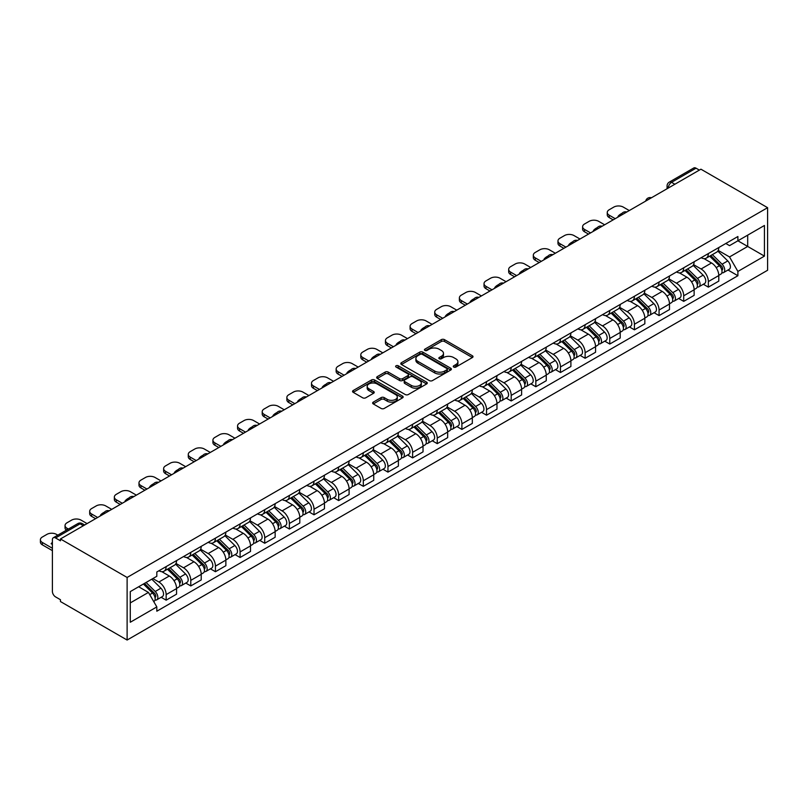 <?xml version="1.0" encoding="UTF-8"?>
<svg xmlns="http://www.w3.org/2000/svg" width="808" height="808" viewBox="0 0 808 808"><rect width="100%" height="100%" fill="white"/><g stroke="black" fill="none" stroke-linecap="round" stroke-linejoin="round"><path stroke-width="1.21" d="M453.722 367.054A1.535 0.889 0 0 0 455.894 367.054L472.377 357.55A2.192 1.262 0 0 0 473.013 356.651A2.192 1.262 0 0 0 472.377 355.752L444.461 339.643A2.192 1.262 0 0 0 441.36 339.643L424.877 349.157A1.535 0.889 0 0 0 424.432 349.783A1.535 0.889 0 0 0 424.877 350.409A1.535 0.889 0 0 0 427.048 350.409L429.189 349.177A7.019 4.05 0 0 1 439.108 349.177L441.441 350.521A7.019 4.05 0 0 1 443.491 353.379A7.019 4.05 0 0 1 441.441 356.247L439.299 357.479A1.535 0.889 0 0 0 438.855 358.106A1.535 0.889 0 0 0 439.299 358.732A1.535 0.889 0 0 0 441.471 358.732L443.602 357.5A7.019 4.05 0 0 1 453.53 357.5L455.853 358.843A7.019 4.05 0 0 1 457.914 361.711A7.019 4.05 0 0 1 455.853 364.57L453.722 365.802A1.535 0.889 0 0 0 453.278 366.428A1.535 0.889 0 0 0 453.722 367.054L453.722 365.802M373.276 402.131A2.192 1.262 0 0 0 372.639 403.03A2.192 1.262 0 0 0 373.276 403.919L381.113 408.444A2.192 1.262 0 0 0 384.214 408.444L402.515 397.879A2.192 1.262 0 0 0 403.152 396.981A2.192 1.262 0 0 0 402.515 396.092L374.599 379.972A2.192 1.262 0 0 0 371.498 379.972L353.197 390.537A2.192 1.262 0 0 0 352.561 391.436A2.192 1.262 0 0 0 353.197 392.324L362.661 397.788A2.192 1.262 0 0 0 365.761 397.788L373.589 393.274A2.192 1.262 0 0 0 374.235 392.375A2.192 1.262 0 0 0 373.589 391.476L368.902 388.769A5.868 3.384 0 0 1 367.185 386.375A5.868 3.384 0 0 1 370.801 383.245A5.868 3.384 0 0 1 377.195 383.982L395.577 394.587A5.868 3.384 0 0 1 397.294 396.981A5.868 3.384 0 0 1 393.668 400.111A5.868 3.384 0 0 1 387.274 399.384L384.214 397.607A2.192 1.262 0 0 0 381.113 397.607L373.276 402.131L373.276 403.919M127.119 577.457L60.449 538.966L700.93 169.195L767.6 207.686L127.119 577.457L127.119 640.037L767.6 270.256L767.6 207.686M429.341 380.598A2.192 1.262 0 0 0 432.442 380.598L450.743 370.034A2.192 1.262 0 0 0 451.379 369.145A2.192 1.262 0 0 0 450.743 368.246L422.826 352.126A2.192 1.262 0 0 0 419.726 352.126L401.424 362.691A2.192 1.262 0 0 0 400.788 363.59A2.192 1.262 0 0 0 401.424 364.489L429.341 380.598M396.688 367.387A1.535 0.889 0 0 1 398.243 367.61L398.243 365.782L426.624 382.164A2.192 1.262 0 0 1 427.27 383.063A2.192 1.262 0 0 1 426.624 383.962L408.323 394.526A2.192 1.262 0 0 1 405.222 394.526L377.316 378.407L377.316 376.619A2.192 1.262 0 0 0 376.669 377.508A2.192 1.262 0 0 0 377.316 378.407M377.316 376.619L385.143 372.094A2.192 1.262 0 0 1 388.244 372.094L399.566 378.629A2.192 1.262 0 0 0 402.667 378.629L407.858 375.629A2.192 1.262 0 0 0 408.505 374.74A2.192 1.262 0 0 0 407.858 373.841L396.071 367.034A1.535 0.889 0 0 1 395.627 366.408A1.535 0.889 0 0 1 396.576 365.59A1.535 0.889 0 0 1 398.243 365.782M60.449 538.966L60.449 540.794L55.56 537.966A4.464 2.575 -120 0 0 53.318 537.744A4.464 2.575 -120 0 0 52.399 539.784L52.399 591.416A4.464 2.575 -120 0 0 55.56 596.89L60.449 599.718L60.449 601.546L127.119 640.037M674.862 184.244L671.549 182.325A4.464 2.575 60 0 0 669.307 182.103L693.799 167.963A4.464 2.575 60 0 1 696.031 168.185L671.549 182.325A4.464 2.575 120 0 0 668.388 187.799L668.388 187.981M699.354 170.104L696.031 168.185M708.353 253.561A10.282 5.939 60 0 1 706.222 258.176L716.656 252.157A10.282 5.939 -120 0 0 718.787 247.541M693.557 264.63L701.091 268.983A10.282 5.939 60 0 1 708.353 281.568L718.787 275.548A10.282 5.939 -120 0 0 711.515 262.964L704.051 258.651M718.787 275.548L718.787 281.113L708.353 287.133L703.354 284.244M706.222 258.176A10.282 5.939 60 0 1 701.162 257.712M708.353 281.568L708.353 287.133M683.709 267.791A10.282 5.939 60 0 1 681.578 272.407L692.012 266.387A10.282 5.939 -120 0 0 694.133 261.772M678.71 298.475L683.709 301.364L694.133 295.344L694.133 289.779A10.282 5.939 -120 0 0 686.871 277.184L679.407 272.882M681.578 272.407A10.282 5.939 60 0 1 676.518 271.942M668.913 278.861L676.437 283.204A10.282 5.939 60 0 1 683.709 295.799L683.709 301.364M659.065 282.022A10.282 5.939 60 0 1 656.934 286.638L667.357 280.618A10.282 5.939 -120 0 0 669.489 276.003M654.066 312.706L659.065 315.585L669.489 309.565L669.489 304.01A10.282 5.939 -120 0 0 662.227 291.415L654.763 287.113M656.934 286.638A10.282 5.939 60 0 1 651.874 286.173M644.269 293.092L651.793 297.435A10.282 5.939 60 0 1 659.065 310.03L659.065 315.585M634.421 296.253A10.282 5.939 60 0 1 632.29 300.869L642.714 294.849A10.282 5.939 -120 0 0 644.845 290.234M629.422 326.927L634.421 329.816L644.845 323.796L644.845 318.231A10.282 5.939 -120 0 0 637.573 305.646L630.119 301.334M632.29 300.869A10.282 5.939 60 0 1 627.23 300.404M619.615 307.323L627.149 311.666A10.282 5.939 60 0 1 634.421 324.25L634.421 329.816M609.767 310.484A10.282 5.939 60 0 1 607.646 315.09L618.07 309.07A10.282 5.939 -120 0 0 620.201 304.464M604.768 341.158L609.767 344.046L620.201 338.027L620.201 332.462A10.282 5.939 -120 0 0 612.929 319.877L605.465 315.564M607.646 315.09A10.282 5.939 60 0 1 602.586 314.635M594.971 321.544L602.505 325.897A10.282 5.939 60 0 1 609.767 338.481L609.767 344.046M585.123 324.715A10.282 5.939 60 0 1 582.992 329.321L593.425 323.301A10.282 5.939 -120 0 0 595.557 318.685M580.124 355.389L585.123 358.277L595.557 352.258L595.557 346.693A10.282 5.939 -120 0 0 588.285 334.108L580.821 329.795M582.992 329.321A10.282 5.939 60 0 1 577.942 328.856M570.327 335.774L577.861 340.128A10.282 5.939 60 0 1 585.123 352.712L585.123 358.277M560.479 338.936A10.282 5.939 60 0 1 558.348 343.551L568.781 337.532A10.282 5.939 -120 0 0 570.903 332.916M555.48 369.62L560.479 372.508L570.903 366.489L570.903 360.924A10.282 5.939 -120 0 0 563.641 348.339L556.177 344.026M558.348 343.551A10.282 5.939 60 0 1 553.288 343.087M545.683 350.005L553.217 354.359A10.282 5.939 60 0 1 560.479 366.943L560.479 372.508M535.835 353.167A10.282 5.939 60 0 1 533.704 357.782L544.127 351.763A10.282 5.939 -120 0 0 546.259 347.147M530.836 383.851L535.835 386.739L546.259 380.719L546.259 375.154A10.282 5.939 -120 0 0 538.997 362.56L531.533 358.257M533.704 357.782A10.282 5.939 60 0 1 528.644 357.318M521.039 364.236L528.563 368.579A10.282 5.939 60 0 1 535.835 381.174L535.835 386.739M511.191 367.398A10.282 5.939 60 0 1 509.06 372.013L519.483 365.994A10.282 5.939 -120 0 0 521.615 361.378M506.192 398.081L511.191 400.96L521.615 394.94L521.615 389.375A10.282 5.939 -120 0 0 514.353 376.791L506.889 372.488M509.06 372.013A10.282 5.939 60 0 1 504 371.549M496.385 378.467L503.919 382.81A10.282 5.939 60 0 1 511.191 395.405L511.191 400.96M486.537 381.629A10.282 5.939 60 0 1 484.416 386.244L494.839 380.225A10.282 5.939 -120 0 0 496.971 375.609M481.538 412.302L486.537 415.191L496.971 409.171L496.971 403.606A10.282 5.939 -120 0 0 489.699 391.022L482.235 386.709M484.416 386.244A10.282 5.939 60 0 1 479.356 385.78M471.741 392.698L479.275 397.041A10.282 5.939 60 0 1 486.537 409.626L486.537 415.191M461.893 395.859A10.282 5.939 60 0 1 459.772 400.465L470.195 394.445A10.282 5.939 -120 0 0 472.326 389.84M456.894 426.533L461.893 429.422L472.326 423.402L472.326 417.837A10.282 5.939 -120 0 0 465.055 405.252L457.591 400.94M459.772 400.465A10.282 5.939 60 0 1 454.712 400.011M447.097 406.919L454.631 411.272A10.282 5.939 60 0 1 461.893 423.857L461.893 429.422M437.249 410.08A10.282 5.939 60 0 1 435.118 414.696L445.551 408.676A10.282 5.939 -120 0 0 447.672 404.061M432.25 440.764L437.249 443.653L447.672 437.633L447.672 432.068A10.282 5.939 -120 0 0 440.411 419.483L432.947 415.171M435.118 414.696A10.282 5.939 60 0 1 430.058 414.231M422.453 421.15L429.987 425.503A10.282 5.939 60 0 1 437.249 438.087L437.249 443.653M412.605 424.311A10.282 5.939 60 0 1 410.474 428.927L420.907 422.907A10.282 5.939 -120 0 0 423.028 418.291M407.606 454.995L412.605 457.884L423.028 451.864L423.028 446.299A10.282 5.939 -120 0 0 415.767 433.714L408.303 429.401M410.474 428.927A10.282 5.939 60 0 1 405.414 428.462M397.809 435.381L405.333 439.734A10.282 5.939 60 0 1 412.605 452.318L412.605 457.884M387.961 438.542A10.282 5.939 60 0 1 385.83 443.158L396.253 437.138A10.282 5.939 -120 0 0 398.384 432.522M382.962 469.226L387.961 472.114L398.384 466.095L398.384 460.53A10.282 5.939 -120 0 0 391.123 447.935L383.659 443.632M385.83 443.158A10.282 5.939 60 0 1 380.77 442.693M373.165 449.612L380.689 453.955A10.282 5.939 60 0 1 387.961 466.549L387.961 472.114M363.317 452.773A10.282 5.939 60 0 1 361.186 457.389L371.609 451.369A10.282 5.939 -120 0 0 373.74 446.753M358.318 483.457L363.317 486.335L373.74 480.316L373.74 474.75A10.282 5.939 -120 0 0 366.468 462.166L359.005 457.863M361.186 457.389A10.282 5.939 60 0 1 356.126 456.924M348.511 463.843L356.045 468.185A10.282 5.939 60 0 1 363.317 480.77L363.317 486.335M338.663 467.004A10.282 5.939 60 0 1 336.542 471.62L346.965 465.6A10.282 5.939 -120 0 0 349.096 460.984M333.664 497.678L338.663 500.566L349.096 494.546L349.096 488.981A10.282 5.939 -120 0 0 341.824 476.397L334.361 472.084M336.542 471.62A10.282 5.939 60 0 1 331.482 471.155M323.867 478.073L331.401 482.416A10.282 5.939 60 0 1 338.663 495.001L338.663 500.566M314.019 481.235A10.282 5.939 60 0 1 311.888 485.84L322.321 479.821A10.282 5.939 -120 0 0 324.452 475.215M309.02 511.908L314.019 514.797L324.452 508.777L324.452 503.212A10.282 5.939 -120 0 0 317.18 490.628L309.716 486.315M311.888 485.84A10.282 5.939 60 0 1 306.828 485.376M299.223 492.294L306.757 496.647A10.282 5.939 60 0 1 314.019 509.232L314.019 514.797M289.375 495.456A10.282 5.939 60 0 1 287.244 500.071L297.677 494.052A10.282 5.939 -120 0 0 299.798 489.436M284.376 526.139L289.375 529.028L299.798 523.008L299.798 517.443A10.282 5.939 -120 0 0 292.536 504.859L285.072 500.546M287.244 500.071A10.282 5.939 60 0 1 282.184 499.607M274.579 506.525L282.103 510.878A10.282 5.939 60 0 1 289.375 523.463L289.375 529.028M264.731 509.686A10.282 5.939 60 0 1 262.6 514.302L273.023 508.283A10.282 5.939 -120 0 0 275.154 503.667M259.732 540.37L264.731 543.259L275.154 537.239L275.154 531.674A10.282 5.939 -120 0 0 267.892 519.079L260.429 514.777M262.6 514.302A10.282 5.939 60 0 1 257.54 513.837M249.935 520.756L257.459 525.109A10.282 5.939 60 0 1 264.731 537.694L264.731 543.259M240.087 523.917A10.282 5.939 60 0 1 237.956 528.533L248.379 522.513A10.282 5.939 -120 0 0 250.51 517.898M235.088 554.601L240.087 557.49L250.51 551.46L250.51 545.905A10.282 5.939 -120 0 0 243.238 533.31L235.784 529.008M237.956 528.533A10.282 5.939 60 0 1 232.896 528.068M225.281 534.987L232.815 539.33A10.282 5.939 60 0 1 240.087 551.925L240.087 557.49M215.433 538.148A10.282 5.939 60 0 1 213.312 542.764L223.735 536.744A10.282 5.939 -120 0 0 225.866 532.129M210.434 568.832L215.433 571.71L225.866 565.691L225.866 560.126A10.282 5.939 -120 0 0 218.594 547.541L211.13 543.239M213.312 542.764A10.282 5.939 60 0 1 208.252 542.299M200.637 549.218L208.171 553.561A10.282 5.939 60 0 1 215.433 566.145L215.433 571.71M190.789 552.379A10.282 5.939 60 0 1 188.658 556.995L199.091 550.975A10.282 5.939 -120 0 0 201.222 546.36M185.79 583.053L190.789 585.941L201.222 579.922L201.222 574.357A10.282 5.939 -120 0 0 193.95 561.772L186.486 557.459M188.658 556.995A10.282 5.939 60 0 1 183.608 556.53M175.993 563.449L183.527 567.792A10.282 5.939 60 0 1 190.789 580.376L190.789 585.941M166.145 566.61A10.282 5.939 60 0 1 164.014 571.216L174.447 565.196A10.282 5.939 -120 0 0 176.568 560.59M161.146 597.284L166.145 600.172L176.568 594.153L176.568 588.588A10.282 5.939 -120 0 0 169.306 576.003L161.842 571.69M164.014 571.216A10.282 5.939 60 0 1 158.954 570.751M152.874 578.558L158.883 582.023A10.282 5.939 60 0 1 166.145 594.607L166.145 600.172M725.816 243.481L729.523 245.632L764.439 225.472L747.693 235.138L747.693 246.45L729.523 256.944L718.201 250.399M130.28 602.909L148.45 592.415L156.823 606.919L130.28 622.251L130.28 591.597L156.823 576.276L156.823 571.983L737.896 236.512L737.896 240.794L764.439 256.116L737.896 271.438L729.523 256.944M764.439 225.472L764.439 256.116M156.823 606.919L156.823 611.212L737.896 275.73L737.896 271.438M148.45 592.415L138.653 586.76M727.998 270.013L737.896 275.73M454.338 367.276L455.853 366.398A7.019 4.05 0 0 0 457.914 363.529L457.914 361.711M443.491 353.379L443.491 355.207A7.019 4.05 0 0 1 441.441 358.075L439.916 358.954M472.347 357.56L444.461 341.461A2.192 1.262 0 0 0 441.36 341.461L425.493 350.621M450.712 370.054L422.826 353.954A2.192 1.262 0 0 0 419.726 353.954L401.455 364.499M446.864 369.771A1.535 0.889 0 0 0 447.309 369.145A1.535 0.889 0 0 0 446.864 368.509L422.362 354.369A1.535 0.889 0 0 0 420.19 354.369L417.938 355.661A7.019 4.05 0 0 0 415.888 358.53A7.019 4.05 0 0 0 417.938 361.398L434.694 371.064A7.019 4.05 0 0 0 444.612 371.064L446.864 369.771L446.864 371.589A1.535 0.889 0 0 0 447.309 370.963L447.309 369.145M415.888 358.53L415.888 360.358A7.019 4.05 0 0 0 417.938 363.216L417.938 361.398M446.864 371.589L444.612 372.892A7.019 4.05 0 0 1 434.694 372.892L417.938 363.216M377.346 378.427L385.143 373.922L385.143 372.094M408.505 374.74L408.505 376.558A2.192 1.262 0 0 1 407.858 377.457L402.667 380.457A2.192 1.262 0 0 1 399.566 380.457L388.244 373.922A2.192 1.262 0 0 0 385.143 373.922M398.243 367.61L426.594 383.972M411.312 385.416A5.868 3.384 0 0 0 417.706 386.143A5.868 3.384 0 0 0 421.332 383.022A5.868 3.384 0 0 0 419.604 380.619L413.13 376.881A2.192 1.262 0 0 0 410.03 376.881L404.838 379.881A2.192 1.262 0 0 0 404.192 380.78A2.192 1.262 0 0 0 404.838 381.679L411.312 385.416L411.312 387.234A5.868 3.384 0 0 0 417.706 387.971A5.868 3.384 0 0 0 421.332 384.84L421.332 383.022M404.192 380.78L404.192 382.608A2.192 1.262 0 0 0 404.838 383.497L404.838 381.679M411.312 387.234L404.838 383.497M397.294 396.981L397.294 398.809A5.868 3.384 0 0 1 393.668 401.94A5.868 3.384 0 0 1 387.274 401.202L384.214 399.435A2.192 1.262 0 0 0 381.113 399.435L373.306 403.939M367.185 386.375L367.185 388.204A5.868 3.384 0 0 0 368.902 390.597L368.902 388.769M373.559 393.284L368.902 390.597M402.485 397.9L374.599 381.8A2.192 1.262 0 0 0 371.498 381.8L353.227 392.345M709.677 256.187L719.393 265.761A5.585 3.222 60 0 1 720.867 274.134L718.777 275.336M618.544 216.756L617.999 216.453A13.968 8.06 -0 0 1 622.019 213.342M711.616 258.095L715.736 260.469M629.28 210.555L623.281 207.09A6.706 3.868 -0 0 0 613.797 207.09L609.222 209.737A6.706 3.868 -0 0 0 607.252 212.474A6.706 3.868 -0 0 0 609.222 215.211L615.221 218.675M710.757 255.56L721.393 266.054A2.676 1.545 60 0 1 722.1 270.074A2.676 1.545 60 0 1 721.857 270.165M712.363 254.631L722.079 264.206A5.585 3.222 60 0 1 723.554 272.589A5.585 3.222 60 0 1 721.867 272.761M717.797 251.096L727.766 260.923A5.585 3.222 60 0 1 729.24 269.306L723.554 272.589M613.171 219.857L609.222 217.584A6.706 3.868 180 0 1 607.252 214.847L607.252 212.474M685.033 270.407L694.749 279.992A5.585 3.222 60 0 1 696.213 288.365L694.133 289.567M593.89 230.987L593.355 230.674A13.968 8.06 -0 0 1 597.375 227.573M686.972 272.326L691.092 274.7M604.636 224.786L598.637 221.321A6.706 3.868 -0 0 0 589.153 221.321L584.568 223.968A6.706 3.868 -0 0 0 582.608 226.705A6.706 3.868 -0 0 0 584.568 229.442L590.577 232.906M686.113 269.791L696.749 280.275A2.676 1.545 60 0 1 697.455 284.295A2.676 1.545 60 0 1 697.203 284.396M687.719 268.862L697.435 278.437A5.585 3.222 60 0 1 698.9 286.81A5.585 3.222 60 0 1 697.213 286.991M693.153 265.327L703.122 275.154A5.585 3.222 60 0 1 704.596 283.527L698.9 286.81M588.517 234.088L584.568 231.815A6.706 3.868 180 0 1 582.608 229.078L582.608 226.705M660.389 284.638L670.095 294.223A5.585 3.222 60 0 1 671.569 302.596L669.489 303.798M569.246 245.218L568.711 244.905A13.968 8.06 -0 0 1 572.731 241.804M662.328 286.547L666.438 288.931M579.992 239.017L573.983 235.552A6.706 3.868 -0 0 0 564.509 235.552L559.924 238.198A6.706 3.868 -0 0 0 557.964 240.936A6.706 3.868 -0 0 0 559.924 243.673L565.933 247.137M661.469 284.022L672.094 294.506A2.676 1.545 60 0 1 672.801 298.526A2.676 1.545 60 0 1 672.559 298.627M663.075 283.093L672.781 292.668A5.585 3.222 60 0 1 674.256 301.041A5.585 3.222 60 0 1 672.569 301.222M668.509 279.558L678.467 289.385A5.585 3.222 60 0 1 679.942 297.758L674.256 301.041M563.873 248.319L559.924 246.036A6.706 3.868 180 0 1 557.964 243.299L557.964 240.936M635.745 298.869L645.451 308.454A5.585 3.222 60 0 1 646.925 316.827L644.845 318.029M544.602 259.449L544.067 259.136A13.968 8.06 -0 0 1 548.087 256.035M637.684 300.778L641.794 303.162M555.349 253.247L549.339 249.783A6.706 3.868 -0 0 0 539.865 249.783L535.28 252.429A6.706 3.868 -0 0 0 533.32 255.156A6.706 3.868 -0 0 0 535.28 257.893L541.279 261.368M636.825 298.253L647.45 308.737A2.676 1.545 60 0 1 648.157 312.757A2.676 1.545 60 0 1 647.915 312.858M638.431 297.324L648.137 306.899A5.585 3.222 60 0 1 649.612 315.272A5.585 3.222 60 0 1 647.925 315.453M643.865 293.789L653.824 303.616A5.585 3.222 60 0 1 655.298 311.989L649.612 315.272M539.229 262.549L535.28 260.267A6.706 3.868 180 0 1 533.32 257.53L533.32 255.156M611.101 313.1L620.807 322.675A5.585 3.222 60 0 1 622.281 331.048L620.201 332.26M519.958 273.68L519.413 273.367A13.968 8.06 -0 0 1 523.443 270.266M613.03 315.009L617.15 317.382M530.694 267.478L524.695 264.004A6.706 3.868 -0 0 0 515.221 264.004L510.636 266.65A6.706 3.868 -0 0 0 508.676 269.387A6.706 3.868 -0 0 0 510.636 272.124L516.635 275.589M612.171 312.474L622.806 322.968A2.676 1.545 60 0 1 623.513 326.988A2.676 1.545 60 0 1 623.271 327.089M613.787 311.545L623.493 321.13A5.585 3.222 60 0 1 624.968 329.502A5.585 3.222 60 0 1 623.281 329.684M619.221 308.01L629.18 317.847A5.585 3.222 60 0 1 630.654 326.22L624.968 329.502M514.585 276.78L510.636 274.498A6.706 3.868 180 0 1 508.676 271.761L508.676 269.387M586.457 327.331L596.163 336.906A5.585 3.222 60 0 1 597.637 345.279L595.547 346.481M495.314 287.911L494.769 287.598A13.968 8.06 -0 0 1 498.788 284.497M588.386 329.24L592.506 331.613M506.05 281.699L500.051 278.235A6.706 3.868 -0 0 0 490.567 278.235L485.992 280.881A6.706 3.868 -0 0 0 484.022 283.618A6.706 3.868 -0 0 0 485.992 286.355L491.991 289.82M587.527 326.705L598.162 337.199A2.676 1.545 60 0 1 598.869 341.218A2.676 1.545 60 0 1 598.627 341.309M589.133 325.776L598.849 335.36A5.585 3.222 60 0 1 600.324 343.733A5.585 3.222 60 0 1 598.637 343.915M594.567 322.24L604.535 332.078A5.585 3.222 60 0 1 606.01 340.451L600.324 343.733M489.941 291.011L485.992 288.729A6.706 3.868 180 0 1 484.022 285.992L484.022 283.618M561.802 341.562L571.519 351.137A5.585 3.222 60 0 1 572.993 359.51L570.903 360.711M470.66 302.131L470.125 301.828A13.968 8.06 -0 0 1 474.144 298.718M563.742 343.471L567.862 345.844M481.406 295.93L475.407 292.466A6.706 3.868 -0 0 0 465.923 292.466L461.348 295.112A6.706 3.868 -0 0 0 459.378 297.849A6.706 3.868 -0 0 0 461.348 300.586L467.347 304.05M562.883 340.936L573.518 351.43A2.676 1.545 60 0 1 574.225 355.449A2.676 1.545 60 0 1 573.973 355.54M564.489 340.006L574.205 349.581A5.585 3.222 60 0 1 575.67 357.964A5.585 3.222 60 0 1 573.983 358.136M569.923 336.471L579.891 346.299A5.585 3.222 60 0 1 581.366 354.682L575.67 357.964M465.297 305.232L461.348 302.96A6.706 3.868 180 0 1 459.378 300.223L459.378 297.849M537.158 355.783L546.865 365.368A5.585 3.222 60 0 1 548.339 373.74L546.259 374.942M446.016 316.362L445.481 316.049A13.968 8.06 -0 0 1 449.5 312.949M539.098 357.702L543.208 360.075M456.762 310.161L450.763 306.697A6.706 3.868 -0 0 0 441.279 306.697L436.694 309.343A6.706 3.868 -0 0 0 434.734 312.08A6.706 3.868 -0 0 0 436.694 314.817L442.703 318.281M538.239 355.166L548.864 365.65A2.676 1.545 60 0 1 549.581 369.67A2.676 1.545 60 0 1 549.329 369.771M539.845 354.237L549.551 363.812A5.585 3.222 60 0 1 551.026 372.185A5.585 3.222 60 0 1 549.339 372.367M545.279 350.702L555.248 360.53A5.585 3.222 60 0 1 556.712 368.902L551.026 372.185M440.643 319.463L436.694 317.18A6.706 3.868 180 0 1 434.734 314.453L434.734 312.08M512.514 370.014L522.221 379.598A5.585 3.222 60 0 1 523.695 387.971L521.615 389.173M421.372 330.593L420.837 330.28A13.968 8.06 -0 0 1 424.856 327.179M514.454 371.922L518.564 374.306M432.118 324.392L426.109 320.928A6.706 3.868 -0 0 0 416.635 320.928L412.05 323.574A6.706 3.868 -0 0 0 410.09 326.311A6.706 3.868 -0 0 0 412.05 329.048L418.059 332.512M513.595 369.397L524.22 379.881A2.676 1.545 60 0 1 524.927 383.901A2.676 1.545 60 0 1 524.685 384.002M515.201 368.468L524.907 378.043A5.585 3.222 60 0 1 526.382 386.416A5.585 3.222 60 0 1 524.695 386.598M520.635 364.933L530.593 374.761A5.585 3.222 60 0 1 532.068 383.133L526.382 386.416M415.999 333.694L412.05 331.411A6.706 3.868 180 0 1 410.09 328.674L410.09 326.311M487.87 384.244L497.576 393.819A5.585 3.222 60 0 1 499.051 402.202L496.971 403.404M396.728 344.824L396.183 344.511A13.968 8.06 -0 0 1 400.212 341.41M489.81 386.153L493.92 388.537M407.464 338.623L401.465 335.158A6.706 3.868 -0 0 0 391.991 335.158L387.406 337.794A6.706 3.868 -0 0 0 385.446 340.532A6.706 3.868 -0 0 0 387.406 343.269L393.405 346.733M488.941 383.628L499.576 394.112A2.676 1.545 60 0 1 500.283 398.132A2.676 1.545 60 0 1 500.041 398.233M490.557 382.699L500.263 392.274A5.585 3.222 60 0 1 501.738 400.647A5.585 3.222 60 0 1 500.051 400.829M495.991 379.164L505.949 388.991A5.585 3.222 60 0 1 507.424 397.364L501.738 400.647M391.355 347.925L387.406 345.642A6.706 3.868 180 0 1 385.446 342.905L385.446 340.532M463.226 398.475L472.933 408.05A5.585 3.222 60 0 1 474.407 416.423L472.316 417.635M372.084 359.055L371.539 358.742A13.968 8.06 -0 0 1 375.558 355.641M465.156 400.384L469.276 402.758M382.82 352.854L376.821 349.379A6.706 3.868 -0 0 0 367.337 349.379L362.762 352.025A6.706 3.868 -0 0 0 360.792 354.762A6.706 3.868 -0 0 0 362.762 357.5L368.761 360.964M464.297 397.849L474.932 408.343A2.676 1.545 60 0 1 475.639 412.363A2.676 1.545 60 0 1 475.397 412.454M465.913 396.92L475.619 406.505A5.585 3.222 60 0 1 477.094 414.878A5.585 3.222 60 0 1 475.407 415.06M471.337 393.385L481.305 403.222A5.585 3.222 60 0 1 482.78 411.595L477.094 414.878M366.711 362.156L362.762 359.873A6.706 3.868 180 0 1 360.792 357.136L360.792 354.762M438.572 412.706L448.288 422.281A5.585 3.222 60 0 1 449.763 430.654L447.672 431.856M347.43 373.276L346.895 372.973A13.968 8.06 -0 0 1 350.914 369.872M440.511 414.615L444.632 416.989M358.176 367.074L352.177 363.61A6.706 3.868 -0 0 0 342.693 363.61L338.118 366.256A6.706 3.868 -0 0 0 336.148 368.993A6.706 3.868 -0 0 0 338.118 371.731L344.117 375.195M439.653 412.08L450.288 422.574A2.676 1.545 60 0 1 450.995 426.594A2.676 1.545 60 0 1 450.753 426.685M441.259 411.151L450.975 420.736A5.585 3.222 60 0 1 452.45 429.109A5.585 3.222 60 0 1 450.763 429.29M446.693 407.616L456.661 417.443A5.585 3.222 60 0 1 458.136 425.826L452.45 429.109M342.067 376.387L338.118 374.104A6.706 3.868 180 0 1 336.148 371.367L336.148 368.993M413.928 426.937L423.644 436.512A5.585 3.222 60 0 1 425.109 444.885L423.028 446.087M322.786 387.507L322.251 387.204A13.968 8.06 -0 0 1 326.27 384.093M415.868 428.846L419.978 431.219M333.532 381.305L327.533 377.841A6.706 3.868 -0 0 0 318.049 377.841L313.464 380.487A6.706 3.868 -0 0 0 311.504 383.224A6.706 3.868 -0 0 0 313.464 385.961L319.473 389.426M415.009 426.311L425.644 436.805A2.676 1.545 60 0 1 426.351 440.825A2.676 1.545 60 0 1 426.099 440.916M416.615 425.382L426.321 434.957A5.585 3.222 60 0 1 427.796 443.339A5.585 3.222 60 0 1 426.109 443.511M422.049 421.847L432.017 431.674A5.585 3.222 60 0 1 433.482 440.047L427.796 443.339M317.413 390.607L313.464 388.335A6.706 3.868 180 0 1 311.504 385.598L311.504 383.224M389.284 441.158L398.99 450.743A5.585 3.222 60 0 1 400.465 459.116L398.384 460.318M298.142 401.738L297.607 401.424A13.968 8.06 -0 0 1 301.626 398.324M391.224 443.077L395.334 445.45M308.888 395.536L302.879 392.072A6.706 3.868 -0 0 0 293.405 392.072L288.82 394.718A6.706 3.868 -0 0 0 286.86 397.455A6.706 3.868 -0 0 0 288.82 400.192L294.829 403.657M390.365 440.542L400.99 451.026A2.676 1.545 60 0 1 401.697 455.045A2.676 1.545 60 0 1 401.455 455.146M391.971 439.613L401.677 449.187A5.585 3.222 60 0 1 403.152 457.56A5.585 3.222 60 0 1 401.465 457.742M397.405 436.078L407.363 445.905A5.585 3.222 60 0 1 408.838 454.278L403.152 457.56M292.769 404.838L288.82 402.556A6.706 3.868 180 0 1 286.86 399.829L286.86 397.455M364.64 455.389L374.346 464.974A5.585 3.222 60 0 1 375.821 473.347L373.74 474.549M273.498 415.969L272.963 415.655A13.968 8.06 -0 0 1 276.982 412.555M366.579 457.298L370.69 459.681M284.244 409.767L278.235 406.303A6.706 3.868 -0 0 0 268.761 406.303L264.176 408.949A6.706 3.868 -0 0 0 262.216 411.686A6.706 3.868 -0 0 0 264.176 414.413L270.175 417.887M365.721 454.773L376.346 465.256A2.676 1.545 60 0 1 377.053 469.276A2.676 1.545 60 0 1 376.811 469.377M367.327 453.844L377.033 463.418A5.585 3.222 60 0 1 378.508 471.791A5.585 3.222 60 0 1 376.821 471.973M372.761 450.309L382.719 460.136A5.585 3.222 60 0 1 384.194 468.509L378.508 471.791M268.125 419.069L264.176 416.787A6.706 3.868 180 0 1 262.216 414.049L262.216 411.686M339.996 469.62L349.702 479.195A5.585 3.222 60 0 1 351.177 487.577L349.096 488.779M248.854 430.199L248.309 429.886A13.968 8.06 -0 0 1 252.328 426.786M341.925 471.529L346.046 473.902M259.59 423.998L253.591 420.534A6.706 3.868 -0 0 0 244.107 420.534L239.532 423.17A6.706 3.868 -0 0 0 237.562 425.907A6.706 3.868 -0 0 0 239.532 428.644L245.531 432.108M341.067 469.004L351.702 479.487A2.676 1.545 60 0 1 352.409 483.507A2.676 1.545 60 0 1 352.167 483.608M342.683 468.074L352.389 477.649A5.585 3.222 60 0 1 353.864 486.022A5.585 3.222 60 0 1 352.177 486.204M348.117 464.539L358.075 474.367A5.585 3.222 60 0 1 359.55 482.74L353.864 486.022M243.481 433.3L239.532 431.017A6.706 3.868 180 0 1 237.562 428.28L237.562 425.907M315.352 483.851L325.058 493.425A5.585 3.222 60 0 1 326.533 501.798L324.442 503.01M224.21 444.43L223.665 444.117A13.968 8.06 -0 0 1 227.684 441.017M317.281 485.76L321.402 488.133M234.946 438.229L228.947 434.755A6.706 3.868 -0 0 0 219.463 434.755L214.888 437.401A6.706 3.868 -0 0 0 212.918 440.138A6.706 3.868 -0 0 0 214.888 442.875L220.887 446.339M316.423 483.224L327.058 493.718A2.676 1.545 60 0 1 327.765 497.738A2.676 1.545 60 0 1 327.523 497.829M318.029 482.295L327.745 491.88A5.585 3.222 60 0 1 329.22 500.253A5.585 3.222 60 0 1 327.533 500.435M323.463 478.76L333.431 488.598A5.585 3.222 60 0 1 334.906 496.971L329.22 500.253M218.837 447.531L214.888 445.248A6.706 3.868 180 0 1 212.918 442.511L212.918 440.138M290.698 498.082L300.414 507.656A5.585 3.222 60 0 1 301.889 516.029L299.798 517.231M199.556 458.651L199.021 458.348A13.968 8.06 -0 0 1 203.04 455.247M292.637 499.99L296.758 502.364M210.302 452.45L204.303 448.985A6.706 3.868 -0 0 0 194.819 448.985L190.233 451.632A6.706 3.868 -0 0 0 188.274 454.369A6.706 3.868 -0 0 0 190.233 457.106L196.243 460.57M291.779 497.455L302.414 507.949A2.676 1.545 60 0 1 303.121 511.969A2.676 1.545 60 0 1 302.869 512.06M293.385 496.526L303.101 506.111A5.585 3.222 60 0 1 304.565 514.484A5.585 3.222 60 0 1 302.879 514.656M298.819 492.991L308.787 502.818A5.585 3.222 60 0 1 310.262 511.201L304.565 514.484M194.183 461.762L190.233 459.479A6.706 3.868 180 0 1 188.274 456.742L188.274 454.369M266.054 512.312L275.76 521.887A5.585 3.222 60 0 1 277.235 530.26L275.154 531.462M174.912 472.882L174.377 472.569A13.968 8.06 -0 0 1 178.396 469.468M267.993 514.221L272.104 516.595M185.658 466.681L179.649 463.216A6.706 3.868 -0 0 0 170.175 463.216L165.589 465.863A6.706 3.868 -0 0 0 163.63 468.6A6.706 3.868 -0 0 0 165.589 471.337L171.599 474.801M267.135 511.686L277.76 522.18A2.676 1.545 60 0 1 278.467 526.2A2.676 1.545 60 0 1 278.225 526.291M268.741 510.757L278.447 520.332A5.585 3.222 60 0 1 279.921 528.715A5.585 3.222 60 0 1 278.235 528.886M274.175 507.222L284.133 517.049A5.585 3.222 60 0 1 285.608 525.422L279.921 528.715M169.539 475.983L165.589 473.71A6.706 3.868 180 0 1 163.63 470.973L163.63 468.6M241.41 526.533L251.116 536.118A5.585 3.222 60 0 1 252.591 544.491L250.51 545.693M150.268 487.113L149.732 486.8A13.968 8.06 -0 0 1 153.752 483.699M243.349 528.452L247.46 530.826M161.014 480.911L155.005 477.447A6.706 3.868 -0 0 0 145.531 477.447L140.946 480.093A6.706 3.868 -0 0 0 138.986 482.831A6.706 3.868 -0 0 0 140.946 485.568L146.945 489.032M242.491 525.917L253.116 536.401A2.676 1.545 60 0 1 253.823 540.421A2.676 1.545 60 0 1 253.581 540.522M244.097 524.988L253.803 534.563A5.585 3.222 60 0 1 255.278 542.936A5.585 3.222 60 0 1 253.591 543.117M249.531 521.453L259.489 531.28A5.585 3.222 60 0 1 260.964 539.653L255.278 542.936M144.895 490.214L140.946 487.931A6.706 3.868 180 0 1 138.986 485.204L138.986 482.831M216.766 540.764L226.472 550.349A5.585 3.222 60 0 1 227.947 558.722L225.866 559.924M125.624 501.344L125.078 501.031A13.968 8.06 -0 0 1 129.108 497.93M218.695 542.673L222.816 545.057M136.36 495.142L130.361 491.678A6.706 3.868 -0 0 0 120.887 491.678L116.302 494.324A6.706 3.868 -0 0 0 114.342 497.061A6.706 3.868 -0 0 0 116.302 499.788L122.301 503.263M217.837 540.148L228.472 550.632A2.676 1.545 60 0 1 229.179 554.652A2.676 1.545 60 0 1 228.937 554.753M219.453 539.219L229.159 548.794A5.585 3.222 60 0 1 230.633 557.166A5.585 3.222 60 0 1 228.947 557.348M224.887 535.684L234.845 545.511A5.585 3.222 60 0 1 236.32 553.884L230.633 557.166M120.251 504.445L116.302 502.162A6.706 3.868 180 0 1 114.342 499.425L114.342 497.061M192.122 554.995L201.828 564.57A5.585 3.222 60 0 1 203.303 572.953L201.212 574.155M100.98 515.575L100.434 515.262A13.968 8.06 -0 0 1 104.454 512.161M194.051 556.904L198.172 559.277M111.716 509.373L105.717 505.909A6.706 3.868 -0 0 0 96.233 505.909L91.657 508.545A6.706 3.868 -0 0 0 89.688 511.282A6.706 3.868 -0 0 0 91.657 514.019L97.657 517.484M193.193 554.369L203.828 564.863A2.676 1.545 60 0 1 204.535 568.883A2.676 1.545 60 0 1 204.293 568.984M194.799 553.45L204.515 563.025A5.585 3.222 60 0 1 205.989 571.397A5.585 3.222 60 0 1 204.303 571.579M200.233 549.915L210.201 559.742A5.585 3.222 60 0 1 211.676 568.115L205.989 571.397M95.607 518.675L91.657 516.393A6.706 3.868 180 0 1 89.688 513.656L89.688 511.282M167.468 569.226L177.184 578.801A5.585 3.222 60 0 1 178.659 587.174L176.568 588.386M169.407 571.135L173.528 573.508M87.072 523.594L81.073 520.13A6.706 3.868 -0 0 0 71.589 520.13L67.013 522.776A6.706 3.868 -0 0 0 65.044 525.513A6.706 3.868 -0 0 0 67.013 528.25L68.387 529.048M168.549 568.6L179.184 579.094A2.676 1.545 60 0 1 179.891 583.113A2.676 1.545 60 0 1 179.649 583.204M170.155 567.67L179.871 577.255A5.585 3.222 60 0 1 181.335 585.628A5.585 3.222 60 0 1 179.649 585.81M175.588 564.135L185.557 573.973A5.585 3.222 60 0 1 187.032 582.346L181.335 585.628M66.377 530.2A6.706 3.868 180 0 1 65.044 527.887L65.044 525.513M143.4 584.022L152.53 593.032A5.585 3.222 60 0 1 154.005 601.405L153.732 601.566M52.399 544.44L51.146 543.723A13.968 8.06 -0 0 1 52.399 542.38M144.763 585.366L148.874 587.739M57.802 535.159L56.429 534.361A6.706 3.868 -0 0 0 46.945 534.361L42.359 537.007A6.706 3.868 -0 0 0 40.4 539.744A6.706 3.868 -0 0 0 42.359 542.481L52.399 548.268M144.481 583.406L154.53 593.325A2.676 1.545 60 0 1 155.247 597.344A2.676 1.545 60 0 1 154.995 597.435M146.086 582.477L155.217 591.486A5.585 3.222 60 0 1 156.691 599.859A5.585 3.222 60 0 1 155.005 600.031M151.773 579.185L160.913 588.194A5.585 3.222 60 0 1 162.378 596.577L156.691 599.859M52.399 550.642L42.359 544.855A6.706 3.868 180 0 1 40.4 542.117L40.4 539.744M668.539 187.89L668.388 187.799A4.464 2.575 0 0 1 667.075 185.971L667.075 188.739M190.789 580.376L201.222 574.357M215.433 566.145L225.866 560.126M240.087 551.925L250.51 545.905M264.731 537.694L275.154 531.674M289.375 523.463L299.798 517.443M314.019 509.232L324.452 503.212M338.663 495.001L349.096 488.981M363.317 480.77L373.74 474.75M387.961 466.549L398.384 460.53M412.605 452.318L423.028 446.299M437.249 438.087L447.672 432.068M461.893 423.857L472.326 417.837M486.537 409.626L496.971 403.606M511.191 395.405L521.615 389.375M535.835 381.174L546.259 375.154M560.479 366.943L570.903 360.924M585.123 352.712L595.557 346.693M609.767 338.481L620.201 332.462M634.421 324.25L644.845 318.231M659.065 310.03L669.489 304.01M683.709 295.799L694.133 289.779M166.145 594.607L176.568 588.588M158.883 582.023L169.306 576.003M183.527 567.792L193.95 561.772M208.171 553.561L218.594 547.541M232.815 539.33L243.238 533.31M257.459 525.109L267.892 519.079M282.103 510.878L292.536 504.859M306.757 496.647L317.18 490.628M331.401 482.416L341.824 476.397M356.045 468.185L366.468 462.166M380.689 453.955L391.123 447.935M405.333 439.734L415.767 433.714M429.987 425.503L440.411 419.483M454.631 411.272L465.055 405.252M479.275 397.041L489.699 391.022M503.919 382.81L514.353 376.791M528.563 368.579L538.997 362.56M553.217 354.359L563.641 348.339M577.861 340.128L588.285 334.108M602.505 325.897L612.929 319.877M627.149 311.666L637.573 305.646M651.793 297.435L662.227 291.415M676.437 283.204L686.871 277.184M701.091 268.983L711.515 262.964M651.046 197.99A4.464 2.575 120 0 0 649.077 199.132M626.402 212.221A4.464 2.575 120 0 0 624.422 213.363M601.748 226.452A4.464 2.575 120 0 0 599.778 227.593M577.104 240.683A4.464 2.575 120 0 0 575.134 241.824M552.46 254.914A4.464 2.575 120 0 0 550.49 256.045M527.816 269.135A4.464 2.575 120 0 0 525.846 270.276M503.172 283.366A4.464 2.575 120 0 0 501.192 284.507M478.528 297.596A4.464 2.575 120 0 0 476.548 298.738M453.874 311.827A4.464 2.575 120 0 0 451.904 312.969M429.23 326.058A4.464 2.575 120 0 0 427.26 327.2M404.586 340.289A4.464 2.575 120 0 0 402.616 341.42M379.942 354.51A4.464 2.575 120 0 0 377.962 355.651M355.298 368.741A4.464 2.575 120 0 0 353.318 369.882M330.644 382.972A4.464 2.575 120 0 0 328.674 384.113M306 397.203A4.464 2.575 120 0 0 304.03 398.344M281.356 411.434A4.464 2.575 120 0 0 279.386 412.565M256.712 425.664A4.464 2.575 120 0 0 254.742 426.796M232.068 439.885A4.464 2.575 120 0 0 230.088 441.027M207.424 454.116A4.464 2.575 120 0 0 205.444 455.257M182.77 468.347A4.464 2.575 120 0 0 180.8 469.488M158.126 482.578A4.464 2.575 120 0 0 156.156 483.719M133.482 496.809A4.464 2.575 120 0 0 131.512 497.94M108.838 511.03A4.464 2.575 120 0 0 106.858 512.171M83.365 525.745L80.043 523.826L55.56 537.966M84.668 524.988L82.275 523.604A4.464 2.575 120 0 0 80.043 523.826A4.464 2.575 60 0 0 77.81 523.604L53.318 537.744M455.853 366.398L455.853 364.57M439.299 358.732L439.299 357.479M441.441 358.075L441.441 356.247M424.877 350.409L424.877 349.157M441.36 341.461L441.36 339.643M444.461 341.461L444.461 339.643M472.377 357.55L472.377 355.752M401.424 364.489L401.424 362.691M419.726 353.954L419.726 352.126M422.826 353.954L422.826 352.126M450.743 370.034L450.743 368.246M434.694 372.892L434.694 371.064M444.612 372.892L444.612 371.064M388.244 373.922L388.244 372.094M399.566 380.457L399.566 378.629M402.667 380.457L402.667 378.629M407.858 377.457L407.858 375.629M426.624 383.962L426.624 382.164M381.113 399.435L381.113 397.607M384.214 399.435L384.214 397.607M387.274 401.202L387.274 399.384M373.589 393.274L373.589 391.476M353.197 392.324L353.197 390.537M371.498 381.8L371.498 379.972M374.599 381.8L374.599 379.972M402.515 397.879L402.515 396.092M719.393 265.761L716.181 267.61M722.655 268.842L721.645 269.428M727.766 260.923L722.079 264.206M609.222 217.584L609.222 215.211M694.749 279.992L691.537 281.841M698.011 283.073L697.001 283.648M703.122 275.154L697.435 278.437M584.568 231.815L584.568 229.442M670.095 294.223L666.893 296.071M673.357 297.304L672.357 297.879M678.467 289.385L672.781 292.668M559.924 246.036L559.924 243.673M645.451 308.454L642.249 310.302M648.713 311.534L647.713 312.11M653.824 303.616L648.137 306.899M535.28 260.267L535.28 257.893M620.807 322.675L617.595 324.533M624.069 325.755L623.059 326.341M629.18 317.847L623.493 321.13M510.636 274.498L510.636 272.124M596.163 336.906L592.951 338.764M599.425 339.986L598.415 340.572M604.535 332.078L598.849 335.36M485.992 288.729L485.992 286.355M571.519 351.137L568.307 352.985M574.781 354.217L573.771 354.803M579.891 346.299L574.205 349.581M461.348 302.96L461.348 300.586M546.865 365.368L543.663 367.216M550.127 368.448L549.127 369.024M555.248 360.53L549.551 363.812M436.694 317.18L436.694 314.817M522.221 379.598L519.019 381.447M525.483 382.679L524.483 383.255M530.593 374.761L524.907 378.043M412.05 331.411L412.05 329.048M497.576 393.819L494.365 395.678M500.839 396.91L499.829 397.486M505.949 388.991L500.263 392.274M387.406 345.642L387.406 343.269M472.933 408.05L469.721 409.909M476.195 411.131L475.185 411.716M481.305 403.222L475.619 406.505M362.762 359.873L362.762 357.5M448.288 422.281L445.077 424.139M451.551 425.361L450.541 425.947M456.661 417.443L450.975 420.736M338.118 374.104L338.118 371.731M423.644 436.512L420.433 438.36M426.907 439.592L425.897 440.178M432.017 431.674L426.321 434.957M313.464 388.335L313.464 385.961M398.99 450.743L395.789 452.591M402.253 453.823L401.253 454.399M407.363 445.905L401.677 449.187M288.82 402.556L288.82 400.192M374.346 464.974L371.145 466.822M377.609 468.054L376.609 468.63M382.719 460.136L377.033 463.418M264.176 416.787L264.176 414.413M349.702 479.195L346.491 481.053M352.965 482.285L351.955 482.861M358.075 474.367L352.389 477.649M239.532 431.017L239.532 428.644M325.058 493.425L321.847 495.284M328.321 496.506L327.311 497.092M333.431 488.598L327.745 491.88M214.888 445.248L214.888 442.875M300.414 507.656L297.203 509.505M303.677 510.737L302.667 511.323M308.787 502.818L303.101 506.111M190.233 459.479L190.233 457.106M275.76 521.887L272.559 523.736M279.023 524.968L278.023 525.553M284.133 517.049L278.447 520.332M165.589 473.71L165.589 471.337M251.116 536.118L247.915 537.966M254.379 539.199L253.379 539.774M259.489 531.28L253.803 534.563M140.946 487.931L140.946 485.568M226.472 550.349L223.261 552.197M229.735 553.43L228.725 554.005M234.845 545.511L229.159 548.794M116.302 502.162L116.302 499.788M201.828 564.57L198.617 566.428M205.091 567.65L204.081 568.236M210.201 559.742L204.515 563.025M91.657 516.393L91.657 514.019M177.184 578.801L173.972 580.659M180.447 581.881L179.437 582.467M185.557 573.973L179.871 577.255M67.013 529.836L67.013 528.25M152.53 593.032L149.743 594.648M155.792 596.112L154.793 596.698M160.913 588.194L155.217 591.486M42.359 544.855L42.359 542.481M651.42 197.778A4.464 4.464 0 0 0 645.693 201.081M626.776 211.999A4.464 4.464 0 0 0 621.049 215.312M602.132 226.23A4.464 4.464 0 0 0 596.395 229.543M577.488 240.461A4.464 4.464 0 0 0 571.751 243.774M552.844 254.692A4.464 4.464 0 0 0 547.107 258.005M528.19 268.923A4.464 4.464 0 0 0 522.463 272.225M503.546 283.154A4.464 4.464 0 0 0 497.819 286.456M478.902 297.374A4.464 4.464 0 0 0 473.165 300.687M454.258 311.605A4.464 4.464 0 0 0 448.521 314.918M429.614 325.836A4.464 4.464 0 0 0 423.877 329.149M404.97 340.067A4.464 4.464 0 0 0 399.233 343.38M380.316 354.298A4.464 4.464 0 0 0 374.589 357.601M355.671 368.529A4.464 4.464 0 0 0 349.945 371.832M331.027 382.75A4.464 4.464 0 0 0 325.291 386.062M306.384 396.981A4.464 4.464 0 0 0 300.647 400.293M281.739 411.211A4.464 4.464 0 0 0 276.003 414.524M257.085 425.442A4.464 4.464 0 0 0 251.359 428.755M232.441 439.673A4.464 4.464 0 0 0 226.715 442.976M207.797 453.904A4.464 4.464 0 0 0 202.061 457.207M183.153 468.125A4.464 4.464 0 0 0 177.417 471.438M158.509 482.356A4.464 4.464 0 0 0 152.773 485.669M133.855 496.587A4.464 4.464 0 0 0 128.129 499.899M109.211 510.818A4.464 4.464 0 0 0 103.485 514.13M82.275 523.604A4.464 4.464 0 0 0 77.81 523.604M669.307 182.103A4.464 4.464 0 0 0 667.075 185.971"/></g></svg>
